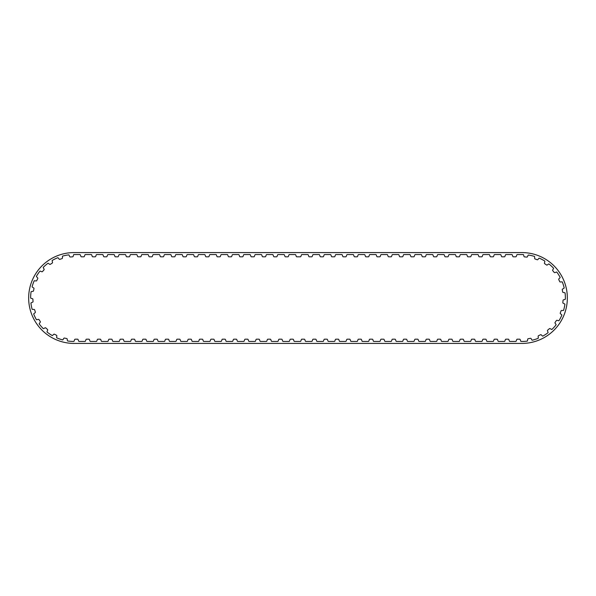 <?xml version="1.0" encoding="UTF-8"?>
<svg xmlns="http://www.w3.org/2000/svg" width="596" height="596" viewBox="0 0 596 596"><rect width="100%" height="100%" fill="white"/><g stroke="black" fill="none" stroke-linecap="round" stroke-linejoin="round"><path stroke-width="0.89" d="M548.938 263.968A0.603 0.603 0 0 0 548.529 264.073L547.24 264.974A0.603 0.603 0 0 1 546.547 264.974L544.662 263.648A0.603 0.603 0 0 1 544.431 262.992L544.833 261.48A0.603 0.603 0 0 0 544.796 261.055A43.456 43.456 0 0 0 539.253 258.15A0.603 0.603 0 0 0 538.881 258.359L537.868 259.558A0.603 0.603 0 0 1 537.197 259.737L535.037 258.94A0.603 0.603 0 0 1 534.642 258.373L534.642 256.801A0.603 0.603 0 0 0 534.493 256.407A43.456 43.456 0 0 0 528.384 255.028A0.603 0.603 0 0 0 528.086 255.326L527.415 256.742A0.603 0.603 0 0 1 526.812 257.092L524.517 256.883A0.603 0.603 0 0 1 523.988 256.429L523.586 254.917A0.603 0.603 0 0 0 523.34 254.566A43.456 43.456 0 0 0 521.91 254.544L517.321 254.544A0.603 0.603 0 0 0 516.799 254.939L516.263 256.414A0.603 0.603 0 0 1 515.689 256.816L513.394 256.816A0.603 0.603 0 0 1 512.821 256.414L512.284 254.939A0.603 0.603 0 0 0 511.763 254.544L505.989 254.544A0.603 0.603 0 0 0 505.46 254.939L504.924 256.414A0.603 0.603 0 0 1 504.358 256.816L502.055 256.816A0.603 0.603 0 0 1 501.489 256.414L500.953 254.939A0.603 0.603 0 0 0 500.424 254.544L494.65 254.544A0.603 0.603 0 0 0 494.129 254.939L493.592 256.414A0.603 0.603 0 0 1 493.019 256.816L490.724 256.816A0.603 0.603 0 0 1 490.15 256.414L489.614 254.939A0.603 0.603 0 0 0 489.092 254.544L483.319 254.544A0.603 0.603 0 0 0 482.79 254.939L482.253 256.414A0.603 0.603 0 0 1 481.687 256.816L479.385 256.816A0.603 0.603 0 0 1 478.819 256.414L478.283 254.939A0.603 0.603 0 0 0 477.754 254.544L471.98 254.544A0.603 0.603 0 0 0 471.458 254.939L470.922 256.414A0.603 0.603 0 0 1 470.348 256.816L468.054 256.816A0.603 0.603 0 0 1 467.48 256.414L466.944 254.939A0.603 0.603 0 0 0 466.422 254.544L460.648 254.544A0.603 0.603 0 0 0 460.119 254.939L459.583 256.414A0.603 0.603 0 0 1 459.017 256.816L456.715 256.816A0.603 0.603 0 0 1 456.149 256.414L455.612 254.939A0.603 0.603 0 0 0 455.083 254.544L449.31 254.544A0.603 0.603 0 0 0 448.788 254.939L448.252 256.414A0.603 0.603 0 0 1 447.678 256.816L445.383 256.816A0.603 0.603 0 0 1 444.81 256.414L444.273 254.939A0.603 0.603 0 0 0 443.752 254.544L437.978 254.544A0.603 0.603 0 0 0 437.449 254.939L436.913 256.414A0.603 0.603 0 0 1 436.347 256.816L434.044 256.816A0.603 0.603 0 0 1 433.478 256.414L432.942 254.939A0.603 0.603 0 0 0 432.413 254.544L426.639 254.544A0.603 0.603 0 0 0 426.118 254.939L425.581 256.414A0.603 0.603 0 0 1 425.008 256.816L422.713 256.816A0.603 0.603 0 0 1 422.139 256.414L421.603 254.939A0.603 0.603 0 0 0 421.081 254.544L415.308 254.544A0.603 0.603 0 0 0 414.779 254.939L414.242 256.414A0.603 0.603 0 0 1 413.676 256.816L411.374 256.816A0.603 0.603 0 0 1 410.808 256.414L410.272 254.939A0.603 0.603 0 0 0 409.743 254.544L403.969 254.544A0.603 0.603 0 0 0 403.447 254.939L402.911 256.414A0.603 0.603 0 0 1 402.337 256.816L400.043 256.816A0.603 0.603 0 0 1 399.469 256.414L398.933 254.939A0.603 0.603 0 0 0 398.411 254.544L392.637 254.544A0.603 0.603 0 0 0 392.108 254.939L391.572 256.414A0.603 0.603 0 0 1 391.006 256.816L388.704 256.816A0.603 0.603 0 0 1 388.138 256.414L387.594 254.939A0.603 0.603 0 0 0 387.072 254.544L381.298 254.544A0.603 0.603 0 0 0 380.777 254.939L380.241 256.414A0.603 0.603 0 0 1 379.667 256.816L377.365 256.816A0.603 0.603 0 0 1 376.799 256.414L376.262 254.939A0.603 0.603 0 0 0 375.741 254.544L369.967 254.544A0.603 0.603 0 0 0 369.438 254.939L368.902 256.414A0.603 0.603 0 0 1 368.335 256.816L366.033 256.816A0.603 0.603 0 0 1 365.467 256.414L364.923 254.939A0.603 0.603 0 0 0 364.402 254.544L358.628 254.544A0.603 0.603 0 0 0 358.107 254.939L357.57 256.414A0.603 0.603 0 0 1 356.997 256.816L354.695 256.816A0.603 0.603 0 0 1 354.128 256.414L353.592 254.939A0.603 0.603 0 0 0 353.07 254.544L347.297 254.544A0.603 0.603 0 0 0 346.768 254.939L346.231 256.414A0.603 0.603 0 0 1 345.665 256.816L343.363 256.816A0.603 0.603 0 0 1 342.797 256.414L342.253 254.939A0.603 0.603 0 0 0 341.731 254.544L335.958 254.544A0.603 0.603 0 0 0 335.436 254.939L334.9 256.414A0.603 0.603 0 0 1 334.326 256.816L332.024 256.816A0.603 0.603 0 0 1 331.458 256.414L330.922 254.939A0.603 0.603 0 0 0 330.4 254.544L324.626 254.544A0.603 0.603 0 0 0 324.097 254.939L323.561 256.414A0.603 0.603 0 0 1 322.995 256.816L320.693 256.816A0.603 0.603 0 0 1 320.126 256.414L319.583 254.939A0.603 0.603 0 0 0 319.061 254.544L313.287 254.544A0.603 0.603 0 0 0 312.766 254.939L312.23 256.414A0.603 0.603 0 0 1 311.656 256.816L309.354 256.816A0.603 0.603 0 0 1 308.788 256.414L308.251 254.939A0.603 0.603 0 0 0 307.73 254.544L301.956 254.544A0.603 0.603 0 0 0 301.427 254.939L300.891 256.414A0.603 0.603 0 0 1 300.324 256.816L296.853 256.816A0.603 0.603 0 0 1 296.279 256.414L295.743 254.939A0.603 0.603 0 0 0 295.221 254.544L289.447 254.544A0.603 0.603 0 0 0 288.918 254.939L288.382 256.414A0.603 0.603 0 0 1 287.816 256.816L285.514 256.816A0.603 0.603 0 0 1 284.948 256.414L284.411 254.939A0.603 0.603 0 0 0 283.882 254.544L278.108 254.544A0.603 0.603 0 0 0 277.587 254.939L277.051 256.414A0.603 0.603 0 0 1 276.477 256.816L274.182 256.816A0.603 0.603 0 0 1 273.609 256.414L273.072 254.939A0.603 0.603 0 0 0 272.551 254.544L266.777 254.544A0.603 0.603 0 0 0 266.248 254.939L265.712 256.414A0.603 0.603 0 0 1 265.145 256.816L262.843 256.816A0.603 0.603 0 0 1 262.277 256.414L261.741 254.939A0.603 0.603 0 0 0 261.212 254.544L255.438 254.544A0.603 0.603 0 0 0 254.917 254.939L254.38 256.414A0.603 0.603 0 0 1 253.807 256.816L251.512 256.816A0.603 0.603 0 0 1 250.938 256.414L250.402 254.939A0.603 0.603 0 0 0 249.88 254.544L244.107 254.544A0.603 0.603 0 0 0 243.578 254.939L243.041 256.414A0.603 0.603 0 0 1 242.475 256.816L240.173 256.816A0.603 0.603 0 0 1 239.607 256.414L239.07 254.939A0.603 0.603 0 0 0 238.542 254.544L232.768 254.544A0.603 0.603 0 0 0 232.246 254.939L231.71 256.414A0.603 0.603 0 0 1 231.136 256.816L228.842 256.816A0.603 0.603 0 0 1 228.268 256.414L227.732 254.939A0.603 0.603 0 0 0 227.21 254.544L221.436 254.544A0.603 0.603 0 0 0 220.907 254.939L220.371 256.414A0.603 0.603 0 0 1 219.805 256.816L217.503 256.816A0.603 0.603 0 0 1 216.937 256.414L216.4 254.939A0.603 0.603 0 0 0 215.871 254.544L210.097 254.544A0.603 0.603 0 0 0 209.576 254.939L209.04 256.414A0.603 0.603 0 0 1 208.466 256.816L206.171 256.816A0.603 0.603 0 0 1 205.598 256.414L205.061 254.939A0.603 0.603 0 0 0 204.54 254.544L198.766 254.544A0.603 0.603 0 0 0 198.237 254.939L197.701 256.414A0.603 0.603 0 0 1 197.134 256.816L194.832 256.816A0.603 0.603 0 0 1 194.266 256.414L193.73 254.939A0.603 0.603 0 0 0 193.201 254.544L187.427 254.544A0.603 0.603 0 0 0 186.906 254.939L186.369 256.414A0.603 0.603 0 0 1 185.796 256.816L183.501 256.816A0.603 0.603 0 0 1 182.927 256.414L182.391 254.939A0.603 0.603 0 0 0 181.869 254.544L176.096 254.544A0.603 0.603 0 0 0 175.567 254.939L175.03 256.414A0.603 0.603 0 0 1 174.464 256.816L172.162 256.816A0.603 0.603 0 0 1 171.596 256.414L171.059 254.939A0.603 0.603 0 0 0 170.53 254.544L164.757 254.544A0.603 0.603 0 0 0 164.235 254.939L163.699 256.414A0.603 0.603 0 0 1 163.125 256.816L160.831 256.816A0.603 0.603 0 0 1 160.257 256.414L159.721 254.939A0.603 0.603 0 0 0 159.199 254.544L153.425 254.544A0.603 0.603 0 0 0 152.896 254.939L152.36 256.414A0.603 0.603 0 0 1 151.794 256.816L149.492 256.816A0.603 0.603 0 0 1 148.925 256.414L148.382 254.939A0.603 0.603 0 0 0 147.86 254.544L142.086 254.544A0.603 0.603 0 0 0 141.565 254.939L141.029 256.414A0.603 0.603 0 0 1 140.455 256.816L138.153 256.816A0.603 0.603 0 0 1 137.587 256.414L137.05 254.939A0.603 0.603 0 0 0 136.529 254.544L130.755 254.544A0.603 0.603 0 0 0 130.226 254.939L129.69 256.414A0.603 0.603 0 0 1 129.123 256.816L126.821 256.816A0.603 0.603 0 0 1 126.255 256.414L125.711 254.939A0.603 0.603 0 0 0 125.19 254.544L119.416 254.544A0.603 0.603 0 0 0 118.895 254.939L118.358 256.414A0.603 0.603 0 0 1 117.784 256.816L115.482 256.816A0.603 0.603 0 0 1 114.916 256.414L114.38 254.939A0.603 0.603 0 0 0 113.858 254.544L108.085 254.544A0.603 0.603 0 0 0 107.556 254.939L107.019 256.414A0.603 0.603 0 0 1 106.453 256.816L104.151 256.816A0.603 0.603 0 0 1 103.585 256.414L103.041 254.939A0.603 0.603 0 0 0 102.519 254.544L96.746 254.544A0.603 0.603 0 0 0 96.224 254.939L95.688 256.414A0.603 0.603 0 0 1 95.114 256.816L92.812 256.816A0.603 0.603 0 0 1 92.246 256.414L91.709 254.939A0.603 0.603 0 0 0 91.188 254.544L85.414 254.544A0.603 0.603 0 0 0 84.885 254.939L84.349 256.414A0.603 0.603 0 0 1 83.783 256.816L81.481 256.816A0.603 0.603 0 0 1 80.914 256.414L80.371 254.939A0.603 0.603 0 0 0 79.849 254.544L74.09 254.544A43.456 43.456 0 0 0 73.829 254.544A0.603 0.603 0 0 0 73.576 254.887L73.129 256.392A0.603 0.603 0 0 1 72.593 256.824L70.298 256.973A0.603 0.603 0 0 1 69.702 256.615L69.069 255.17A0.603 0.603 0 0 0 68.771 254.872A43.456 43.456 0 0 0 62.632 256.079A0.603 0.603 0 0 0 62.476 256.474L62.431 258.046A0.603 0.603 0 0 1 62.021 258.604L59.846 259.342A0.603 0.603 0 0 1 59.175 259.141L58.199 257.919A0.603 0.603 0 0 0 57.834 257.695A43.456 43.456 0 0 0 52.21 260.452A0.603 0.603 0 0 0 52.157 260.877L52.523 262.404A0.603 0.603 0 0 1 52.269 263.045L50.355 264.319A0.603 0.603 0 0 1 49.662 264.304L48.395 263.372A0.603 0.603 0 0 0 47.985 263.253A43.456 43.456 0 0 0 43.262 267.366A0.603 0.603 0 0 0 43.322 267.783L44.074 269.168A0.603 0.603 0 0 1 43.992 269.854L42.472 271.582A0.603 0.603 0 0 1 41.794 271.739L40.334 271.165A0.603 0.603 0 0 0 39.91 271.158A43.456 43.456 0 0 0 36.408 276.35A0.603 0.603 0 0 0 36.572 276.738L37.652 277.878A0.603 0.603 0 0 1 37.757 278.57L36.728 280.627A0.603 0.603 0 0 1 36.118 280.954L34.553 280.776A0.603 0.603 0 0 0 34.143 280.88A43.456 43.456 0 0 0 32.095 286.803A0.603 0.603 0 0 0 32.355 287.138L33.696 287.957A0.603 0.603 0 0 1 33.972 288.598L33.51 290.848A0.603 0.603 0 0 1 33.003 291.325L31.454 291.556A0.603 0.603 0 0 0 31.081 291.764A43.456 43.456 0 0 0 30.627 298.007A0.603 0.603 0 0 0 30.97 298.261L32.475 298.715A0.603 0.603 0 0 1 32.907 299.259L33.041 301.554A0.603 0.603 0 0 1 32.676 302.15L31.23 302.768A0.603 0.603 0 0 0 30.925 303.066A43.456 43.456 0 0 0 32.102 309.212A0.603 0.603 0 0 0 32.497 309.376L34.061 309.421A0.603 0.603 0 0 1 34.62 309.838L35.343 312.021A0.603 0.603 0 0 1 35.142 312.684L33.912 313.66A0.603 0.603 0 0 0 33.689 314.025A43.456 43.456 0 0 0 36.416 319.665A0.603 0.603 0 0 0 36.833 319.717L38.36 319.359A0.603 0.603 0 0 1 39.008 319.612L40.267 321.535A0.603 0.603 0 0 1 40.245 322.235L39.306 323.494A0.603 0.603 0 0 0 39.187 323.896A43.456 43.456 0 0 0 43.277 328.642A0.603 0.603 0 0 0 43.694 328.59L45.08 327.845A0.603 0.603 0 0 1 45.773 327.927L47.486 329.461A0.603 0.603 0 0 1 47.643 330.139L47.062 331.6A0.603 0.603 0 0 0 47.047 332.024A43.456 43.456 0 0 0 52.217 335.555A0.603 0.603 0 0 0 52.612 335.392L53.759 334.319A0.603 0.603 0 0 1 54.445 334.222L56.501 335.257A0.603 0.603 0 0 1 56.829 335.868L56.635 337.433A0.603 0.603 0 0 0 56.739 337.843A43.456 43.456 0 0 0 62.647 339.921A0.603 0.603 0 0 0 62.982 339.668L63.809 338.334A0.603 0.603 0 0 1 64.45 338.059L66.7 338.535A0.603 0.603 0 0 1 67.177 339.042L67.393 340.599A0.603 0.603 0 0 0 67.601 340.972A43.456 43.456 0 0 0 73.621 341.456A0.603 0.603 0 0 0 74.12 341.061L74.656 339.586A0.603 0.603 0 0 1 75.23 339.184L77.525 339.184A0.603 0.603 0 0 1 78.098 339.586L78.635 341.061A0.603 0.603 0 0 0 79.156 341.456L84.93 341.456A0.603 0.603 0 0 0 85.459 341.061L85.995 339.586A0.603 0.603 0 0 1 86.562 339.184L88.864 339.184A0.603 0.603 0 0 1 89.43 339.586L89.966 341.061A0.603 0.603 0 0 0 90.495 341.456L96.269 341.456A0.603 0.603 0 0 0 96.79 341.061L97.327 339.586A0.603 0.603 0 0 1 97.9 339.184L100.195 339.184A0.603 0.603 0 0 1 100.769 339.586L101.305 341.061A0.603 0.603 0 0 0 101.827 341.456L107.6 341.456A0.603 0.603 0 0 0 108.129 341.061L108.666 339.586A0.603 0.603 0 0 1 109.232 339.184L111.534 339.184A0.603 0.603 0 0 1 112.1 339.586L112.637 341.061A0.603 0.603 0 0 0 113.166 341.456L118.939 341.456A0.603 0.603 0 0 0 119.461 341.061L119.997 339.586A0.603 0.603 0 0 1 120.571 339.184L122.865 339.184A0.603 0.603 0 0 1 123.439 339.586L123.975 341.061A0.603 0.603 0 0 0 124.497 341.456L130.271 341.456A0.603 0.603 0 0 0 130.8 341.061L131.336 339.586A0.603 0.603 0 0 1 131.902 339.184L134.204 339.184A0.603 0.603 0 0 1 134.77 339.586L135.307 341.061A0.603 0.603 0 0 0 135.836 341.456L141.61 341.456A0.603 0.603 0 0 0 142.131 341.061L142.667 339.586A0.603 0.603 0 0 1 143.241 339.184L145.536 339.184A0.603 0.603 0 0 1 146.109 339.586L146.646 341.061A0.603 0.603 0 0 0 147.167 341.456L152.941 341.456A0.603 0.603 0 0 0 153.47 341.061L154.006 339.586A0.603 0.603 0 0 1 154.573 339.184L156.875 339.184A0.603 0.603 0 0 1 157.441 339.586L157.977 341.061A0.603 0.603 0 0 0 158.506 341.456L164.28 341.456A0.603 0.603 0 0 0 164.801 341.061L165.338 339.586A0.603 0.603 0 0 1 165.911 339.184L168.206 339.184A0.603 0.603 0 0 1 168.78 339.586L169.316 341.061A0.603 0.603 0 0 0 169.838 341.456L175.611 341.456A0.603 0.603 0 0 0 176.14 341.061L176.677 339.586A0.603 0.603 0 0 1 177.243 339.184L179.545 339.184A0.603 0.603 0 0 1 180.111 339.586L180.648 341.061A0.603 0.603 0 0 0 181.177 341.456L186.95 341.456A0.603 0.603 0 0 0 187.472 341.061L188.008 339.586A0.603 0.603 0 0 1 188.582 339.184L190.876 339.184A0.603 0.603 0 0 1 191.45 339.586L191.986 341.061A0.603 0.603 0 0 0 192.508 341.456L198.282 341.456A0.603 0.603 0 0 0 198.811 341.061L199.347 339.586A0.603 0.603 0 0 1 199.913 339.184L202.215 339.184A0.603 0.603 0 0 1 202.782 339.586L203.318 341.061A0.603 0.603 0 0 0 203.847 341.456L209.621 341.456A0.603 0.603 0 0 0 210.142 341.061L210.679 339.586A0.603 0.603 0 0 1 211.252 339.184L213.547 339.184A0.603 0.603 0 0 1 214.12 339.586L214.657 341.061A0.603 0.603 0 0 0 215.178 341.456L220.952 341.456A0.603 0.603 0 0 0 221.481 341.061L222.017 339.586A0.603 0.603 0 0 1 222.584 339.184L224.886 339.184A0.603 0.603 0 0 1 225.452 339.586L225.988 341.061A0.603 0.603 0 0 0 226.517 341.456L232.291 341.456A0.603 0.603 0 0 0 232.812 341.061L233.349 339.586A0.603 0.603 0 0 1 233.923 339.184L236.217 339.184A0.603 0.603 0 0 1 236.791 339.586L237.327 341.061A0.603 0.603 0 0 0 237.849 341.456L243.622 341.456A0.603 0.603 0 0 0 244.151 341.061L244.688 339.586A0.603 0.603 0 0 1 245.254 339.184L247.556 339.184A0.603 0.603 0 0 1 248.122 339.586L248.659 341.061A0.603 0.603 0 0 0 249.188 341.456L254.961 341.456A0.603 0.603 0 0 0 255.483 341.061L256.019 339.586A0.603 0.603 0 0 1 256.593 339.184L258.887 339.184A0.603 0.603 0 0 1 259.461 339.586L259.998 341.061A0.603 0.603 0 0 0 260.519 341.456L266.293 341.456A0.603 0.603 0 0 0 266.822 341.061L267.358 339.586A0.603 0.603 0 0 1 267.924 339.184L270.226 339.184A0.603 0.603 0 0 1 270.793 339.586L271.329 341.061A0.603 0.603 0 0 0 271.858 341.456L277.632 341.456A0.603 0.603 0 0 0 278.153 341.061L278.69 339.586A0.603 0.603 0 0 1 279.263 339.184L281.558 339.184A0.603 0.603 0 0 1 282.132 339.586L282.668 341.061A0.603 0.603 0 0 0 283.189 341.456L288.963 341.456A0.603 0.603 0 0 0 289.492 341.061L290.029 339.586A0.603 0.603 0 0 1 290.595 339.184L292.897 339.184A0.603 0.603 0 0 1 293.463 339.586L293.999 341.061A0.603 0.603 0 0 0 294.528 341.456L300.302 341.456A0.603 0.603 0 0 0 300.824 341.061L301.36 339.586A0.603 0.603 0 0 1 301.934 339.184L304.228 339.184A0.603 0.603 0 0 1 304.802 339.586L305.338 341.061A0.603 0.603 0 0 0 305.86 341.456L311.634 341.456A0.603 0.603 0 0 0 312.162 341.061L312.699 339.586A0.603 0.603 0 0 1 313.265 339.184L315.567 339.184A0.603 0.603 0 0 1 316.133 339.586L316.67 341.061A0.603 0.603 0 0 0 317.199 341.456L322.972 341.456A0.603 0.603 0 0 0 323.494 341.061L324.03 339.586A0.603 0.603 0 0 1 324.604 339.184L326.906 339.184A0.603 0.603 0 0 1 327.472 339.586L328.009 341.061A0.603 0.603 0 0 0 328.53 341.456L334.304 341.456A0.603 0.603 0 0 0 334.833 341.061L335.369 339.586A0.603 0.603 0 0 1 335.935 339.184L338.237 339.184A0.603 0.603 0 0 1 338.804 339.586L339.348 341.061A0.603 0.603 0 0 0 339.869 341.456L345.643 341.456A0.603 0.603 0 0 0 346.164 341.061L346.701 339.586A0.603 0.603 0 0 1 347.274 339.184L349.576 339.184A0.603 0.603 0 0 1 350.143 339.586L350.679 341.061A0.603 0.603 0 0 0 351.2 341.456L356.974 341.456A0.603 0.603 0 0 0 357.503 341.061L358.04 339.586A0.603 0.603 0 0 1 358.606 339.184L360.908 339.184A0.603 0.603 0 0 1 361.474 339.586L362.018 341.061A0.603 0.603 0 0 0 362.539 341.456L368.313 341.456A0.603 0.603 0 0 0 368.835 341.061L369.371 339.586A0.603 0.603 0 0 1 369.945 339.184L372.247 339.184A0.603 0.603 0 0 1 372.813 339.586L373.349 341.061A0.603 0.603 0 0 0 373.871 341.456L379.645 341.456A0.603 0.603 0 0 0 380.173 341.061L380.71 339.586A0.603 0.603 0 0 1 381.276 339.184L383.578 339.184A0.603 0.603 0 0 1 384.144 339.586L384.688 341.061A0.603 0.603 0 0 0 385.21 341.456L390.983 341.456A0.603 0.603 0 0 0 391.505 341.061L392.041 339.586A0.603 0.603 0 0 1 392.615 339.184L394.917 339.184A0.603 0.603 0 0 1 395.483 339.586L396.02 341.061A0.603 0.603 0 0 0 396.541 341.456L402.315 341.456A0.603 0.603 0 0 0 402.844 341.061L403.38 339.586A0.603 0.603 0 0 1 403.946 339.184L406.248 339.184A0.603 0.603 0 0 1 406.815 339.586L407.359 341.061A0.603 0.603 0 0 0 407.88 341.456L413.654 341.456A0.603 0.603 0 0 0 414.175 341.061L414.712 339.586A0.603 0.603 0 0 1 415.285 339.184L417.587 339.184A0.603 0.603 0 0 1 418.154 339.586L418.69 341.061A0.603 0.603 0 0 0 419.212 341.456L424.985 341.456A0.603 0.603 0 0 0 425.514 341.061L426.051 339.586A0.603 0.603 0 0 1 426.617 339.184L428.919 339.184A0.603 0.603 0 0 1 429.485 339.586L430.029 341.061A0.603 0.603 0 0 0 430.55 341.456L436.324 341.456A0.603 0.603 0 0 0 436.846 341.061L437.382 339.586A0.603 0.603 0 0 1 437.956 339.184L440.258 339.184A0.603 0.603 0 0 1 440.824 339.586L441.36 341.061A0.603 0.603 0 0 0 441.882 341.456L447.663 341.456A0.603 0.603 0 0 0 448.185 341.061L448.721 339.586A0.603 0.603 0 0 1 449.287 339.184L451.589 339.184A0.603 0.603 0 0 1 452.163 339.586L452.699 341.061A0.603 0.603 0 0 0 453.221 341.456L458.995 341.456A0.603 0.603 0 0 0 459.516 341.061L460.052 339.586A0.603 0.603 0 0 1 460.626 339.184L462.928 339.184A0.603 0.603 0 0 1 463.494 339.586L464.031 341.061A0.603 0.603 0 0 0 464.552 341.456L470.333 341.456A0.603 0.603 0 0 0 470.855 341.061L471.391 339.586A0.603 0.603 0 0 1 471.957 339.184L474.26 339.184A0.603 0.603 0 0 1 474.833 339.586L475.37 341.061A0.603 0.603 0 0 0 475.891 341.456L481.665 341.456A0.603 0.603 0 0 0 482.186 341.061L482.73 339.586A0.603 0.603 0 0 1 483.296 339.184L485.598 339.184A0.603 0.603 0 0 1 486.165 339.586L486.701 341.061A0.603 0.603 0 0 0 487.23 341.456L493.004 341.456A0.603 0.603 0 0 0 493.525 341.061L494.062 339.586A0.603 0.603 0 0 1 494.628 339.184L496.93 339.184A0.603 0.603 0 0 1 497.504 339.586L498.04 341.061A0.603 0.603 0 0 0 498.561 341.456L504.335 341.456A0.603 0.603 0 0 0 504.857 341.061L505.401 339.586A0.603 0.603 0 0 1 505.967 339.184L508.269 339.184A0.603 0.603 0 0 1 508.835 339.586L509.371 341.061A0.603 0.603 0 0 0 509.9 341.456L515.674 341.456A0.603 0.603 0 0 0 516.196 341.061L516.732 339.586A0.603 0.603 0 0 1 517.298 339.184L519.6 339.184A0.603 0.603 0 0 1 520.174 339.586L520.71 341.061A0.603 0.603 0 0 0 521.232 341.456L521.91 341.456A43.456 43.456 0 0 0 527.236 341.128A0.603 0.603 0 0 0 527.453 340.763L527.713 339.213A0.603 0.603 0 0 1 528.205 338.722L530.462 338.305A0.603 0.603 0 0 1 531.096 338.595L531.893 339.951A0.603 0.603 0 0 0 532.221 340.219A43.456 43.456 0 0 0 538.181 338.297A0.603 0.603 0 0 0 538.292 337.887L538.151 336.323A0.603 0.603 0 0 1 538.493 335.719L540.572 334.736A0.603 0.603 0 0 1 541.257 334.855L542.375 335.958A0.603 0.603 0 0 0 542.762 336.129A43.456 43.456 0 0 0 548.022 332.739A0.603 0.603 0 0 0 548.029 332.315L547.478 330.84A0.603 0.603 0 0 1 547.657 330.169L549.415 328.679A0.603 0.603 0 0 1 550.108 328.62L551.471 329.394A0.603 0.603 0 0 0 551.889 329.461A43.456 43.456 0 0 0 556.098 324.827A0.603 0.603 0 0 0 555.993 324.418L555.085 323.136A0.603 0.603 0 0 1 555.085 322.443L556.396 320.551A0.603 0.603 0 0 1 557.044 320.313L558.564 320.715A0.603 0.603 0 0 0 558.988 320.67A43.456 43.456 0 0 0 561.864 315.105A0.603 0.603 0 0 0 561.655 314.74L560.449 313.727A0.603 0.603 0 0 1 560.262 313.056L561.045 310.896A0.603 0.603 0 0 1 561.611 310.494L563.183 310.494A0.603 0.603 0 0 0 563.578 310.345A43.456 43.456 0 0 0 564.919 304.228A0.603 0.603 0 0 0 564.621 303.923L563.198 303.26A0.603 0.603 0 0 1 562.847 302.664L563.049 300.369A0.603 0.603 0 0 1 563.496 299.833L565.008 299.423A0.603 0.603 0 0 0 565.358 299.177A43.456 43.456 0 0 0 565.075 292.927A0.603 0.603 0 0 0 564.71 292.71L563.16 292.435A0.603 0.603 0 0 1 562.669 291.943L562.266 289.678A0.603 0.603 0 0 1 562.557 289.053L563.92 288.263A0.603 0.603 0 0 0 564.188 287.935A43.456 43.456 0 0 0 562.304 281.968A0.603 0.603 0 0 0 561.894 281.848L560.329 281.99A0.603 0.603 0 0 1 559.726 281.64L558.757 279.554A0.603 0.603 0 0 1 558.877 278.868L559.987 277.758A0.603 0.603 0 0 0 560.165 277.371A43.456 43.456 0 0 0 556.806 272.089A0.603 0.603 0 0 0 556.373 272.089L554.898 272.625A0.603 0.603 0 0 1 554.228 272.439L552.753 270.681A0.603 0.603 0 0 1 552.693 269.988L553.483 268.625A0.603 0.603 0 0 0 553.55 268.207A43.456 43.456 0 0 0 548.938 263.968M74.09 343.423L521.91 343.423A45.423 45.423 0 0 0 567.34 298A45.423 45.423 0 0 0 521.91 252.577L74.09 252.577A45.423 45.423 0 0 0 28.66 298A45.423 45.423 0 0 0 74.09 343.423"/></g></svg>
